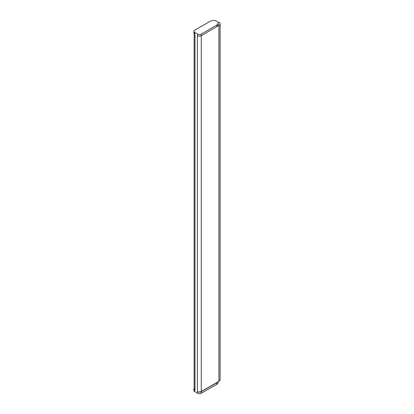 <?xml version="1.0" encoding="UTF-8"?>
<svg xmlns="http://www.w3.org/2000/svg" width="414" height="414" viewBox="0 0 414 414"><rect width="100%" height="100%" fill="white"/><g stroke="black" fill="none" stroke-linecap="round" stroke-linejoin="round"><path stroke-width="0.62" d="M218.131 381.749L218.131 382.417A4.657 2.691 180 0 1 216.765 384.321L201.214 393.3A2.479 1.428 180 0 1 197.711 393.3L194.627 391.52A2.479 1.428 180 0 1 193.902 390.511L193.902 388.891A2.479 1.428 180 0 1 194.161 388.249M201.214 391.68A2.479 1.428 180 0 1 197.711 391.68L197.359 391.478A2.774 1.604 0 0 0 201.282 391.478L217.578 382.07A4.657 2.691 180 0 1 216.765 382.702L201.214 391.68L201.214 393.3M194.161 33.534L194.161 388.974A2.774 1.604 0 0 0 194.973 390.102L194.627 389.9A2.479 1.428 180 0 1 193.902 388.891M197.359 391.478L197.359 35.48L197.711 35.687A2.479 1.428 0 0 0 201.214 35.687L216.765 26.703A4.657 2.691 0 0 0 217.578 26.072L218.939 25.29L218.939 381.284A3.964 2.287 180 0 0 220.098 379.669L220.098 23.67A3.964 2.287 180 0 1 218.939 25.29M218.018 22.594A0.988 0.574 0 0 1 219.715 22.682A3.964 2.287 180 0 1 220.098 23.67M217.578 26.072A4.657 2.691 0 0 0 218.131 24.804L218.131 23.184A4.657 2.691 0 0 0 215.254 20.7A4.657 2.691 0 0 0 210.183 21.285L194.627 30.263A2.479 1.428 0 0 0 193.902 31.273A2.479 1.428 0 0 0 194.627 32.287L197.711 34.067A2.479 1.428 0 0 0 201.214 34.067L216.765 25.083A4.657 2.691 0 0 0 218.131 23.184M217.578 382.07L218.939 381.284M193.902 31.273L193.902 32.892A2.479 1.428 0 0 0 194.627 33.907L194.973 34.108L194.973 390.102M197.711 393.3L197.711 391.68M216.765 384.321L216.765 382.702M194.627 391.52L194.627 389.9M194.973 34.108L194.973 387.84M197.711 34.067L197.711 35.687M194.627 32.287L194.627 33.907M201.282 35.645L201.282 391.478M201.214 34.067L201.214 35.687M216.765 25.083L216.765 26.703"/></g></svg>
